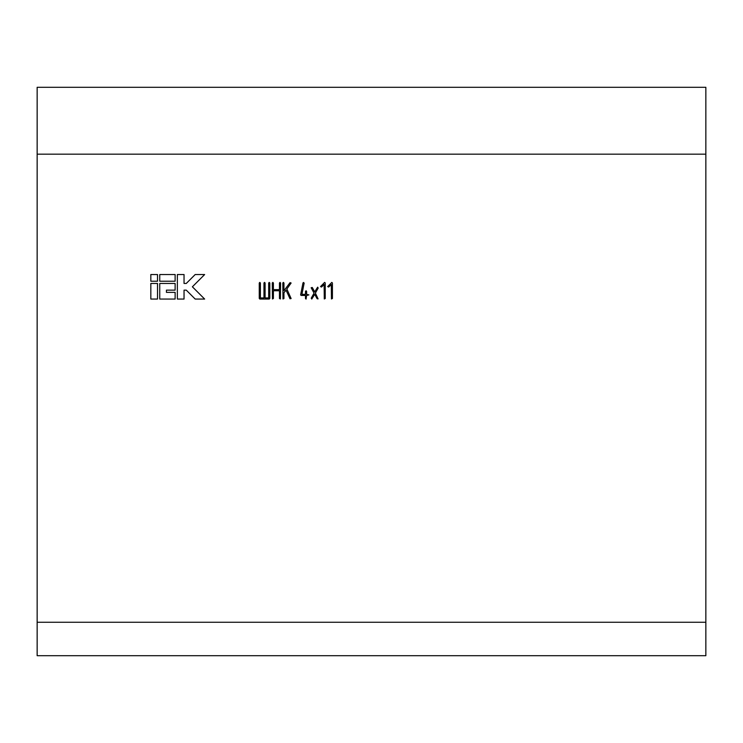 <?xml version="1.0" encoding="UTF-8"?>
<svg xmlns="http://www.w3.org/2000/svg" width="743" height="743" viewBox="0 0 743 743"><rect width="100%" height="100%" fill="white"/><g stroke="black" fill="none" stroke-linecap="round" stroke-linejoin="round"><path stroke-width="1.11" d="M705.85 622.262L705.85 87.302L37.15 87.302L37.15 655.697L705.85 655.697L705.85 622.262L37.15 622.262M157.516 274.538L150.829 274.538L150.829 281.226L157.516 281.226L157.516 274.538M157.516 299.058L157.516 283.454L150.829 283.454L150.829 299.058L157.516 299.058M175.125 274.538L159.745 274.538L159.745 281.226L175.125 281.226L175.125 274.538M166.432 290.141L175.125 290.141L175.125 283.454L159.745 283.454L159.745 299.058L175.125 299.058L175.125 292.37L166.432 292.37L166.432 290.141M184.041 283.454L184.041 274.538L177.354 274.538L177.354 299.058L184.041 299.058L184.041 290.141L186.27 290.141L195.186 299.058L204.641 299.058L192.381 286.798L204.641 274.538L195.186 274.538L186.27 283.454L184.041 283.454M269.245 282.396L269.811 282.99L269.811 298.463L269.226 299.058L259.846 299.058L259.261 298.463L259.261 282.99L259.818 282.396L260.384 282.99L260.384 297.934L263.969 297.934L263.969 282.99L264.536 282.396L265.093 282.99L265.093 297.934L268.687 297.934L268.687 282.99L269.245 282.396M272.449 298.974L272.272 282.99L272.839 282.396L273.396 282.999L273.396 289.631L279.461 289.631L279.461 282.999L280.018 282.396L280.575 282.99L280.417 298.974L279.461 298.51L279.461 290.754L273.396 290.754L273.396 298.51L272.449 298.974M291.117 298.547L290.002 298.77L286.046 290.151L283.947 292.798L283.947 298.519L282.99 298.974L282.823 282.99L283.38 282.396L283.947 282.999L283.947 290.764L290.039 282.646L291.126 283.009L286.863 289.008L291.117 298.547M304.147 283.167L301.927 294.349L305.484 294.349L305.484 291.349L306.051 290.754L306.608 291.349L306.608 294.349L308.902 294.906L306.608 295.463L306.051 299.113L305.484 298.51L305.484 295.463L301.203 295.463L300.609 294.925L302.986 282.925L303.562 282.451L304.147 283.167M317.651 287.16L318.19 288.043L315.385 293.104L318.078 298.89L317.14 298.751L314.707 294.349L311.763 299.058L311.233 298.175L314.038 293.113L311.15 287.736L312.274 287.476L314.707 291.878L317.651 287.16M324.282 298.974L324.115 284.504L321.543 287.049L320.521 286.603L324.626 282.396L325.23 282.981L325.23 298.519L324.282 298.974M331.462 298.974L331.294 284.504L328.722 287.049L327.7 286.603L331.815 282.396L332.418 282.981L332.418 298.519L331.462 298.974M705.85 154.172L37.15 154.172"/></g></svg>
